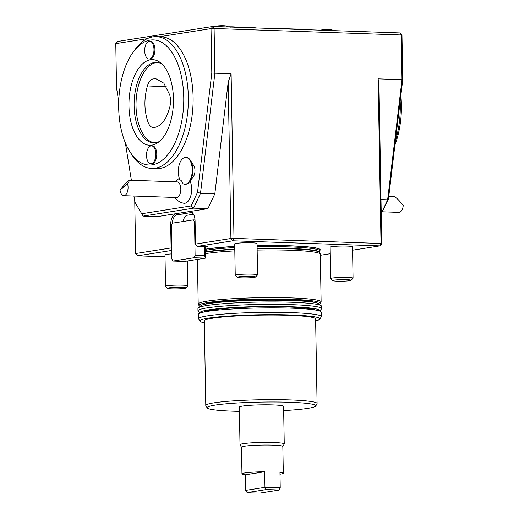 <?xml version="1.0" encoding="UTF-8"?>
<svg xmlns="http://www.w3.org/2000/svg" width="519" height="519" viewBox="0 0 519 519"><rect width="100%" height="100%" fill="white"/><g stroke="black" fill="none" stroke-linecap="round" stroke-linejoin="round"><path stroke-width="0.78" d="M152.729 78.985C150.426 79.731 148.655 82.041 147.409 85.914C143.867 98.72 144.107 110.904 148.123 122.458C149.498 125.87 151.334 127.577 153.63 127.59C161.026 126.655 166.437 119.733 169.862 106.823C170.796 102.658 170.738 98.636 169.681 94.769L163.855 83.209L155.771 78.667L152.729 78.985M245.305 474.814L245.578 490.403L247.154 492.596L265.67 489.677A19.385 1.654 -1 0 1 278.735 490.131L280.234 487.873L279.962 472.284A20.676 1.765 179 0 1 283.309 473.185L282.842 446.463A20.676 1.765 -1 0 0 279.494 445.562A20.676 1.765 -1 0 0 244.507 446.21A20.676 1.765 -1 0 0 241.497 447.183L241.958 473.912A20.676 1.765 179 0 0 245.305 474.814L264.684 471.752A20.676 1.765 179 0 0 241.958 473.912M245.578 490.403L264.956 487.341L265.67 489.677M247.154 492.596A19.385 1.654 -1 0 0 260.227 493.05L278.735 490.131M264.684 471.752L264.956 487.341A20.676 1.765 -1 0 1 280.234 487.873M279.994 474.204A20.676 1.765 179 0 0 283.309 473.185M241.497 447.229L240.025 444.796A22.129 1.888 -1 0 1 239.999 444.705A22.129 1.888 -1 0 1 243.223 443.661A22.129 1.888 -1 0 1 268.083 442.396A22.129 1.888 -1 0 1 284.25 443.933A22.129 1.888 -1 0 1 284.224 444.024L282.842 446.509M284.25 443.933L283.595 406.358A22.129 1.888 179 0 0 261.433 404.852A22.129 1.888 179 0 0 239.343 407.13L239.999 444.705M298.47 29.596L298.931 29.2A6.708 0.571 179 0 0 293.832 29.019L294.63 29.46M271.34 28.48L272.177 28.409L272.027 28.817M272.177 28.409A32.859 2.809 -1 0 1 275.738 28.363L276.679 28.843M276.153 28.642L275.738 28.766M276.089 28.61L275.738 28.363M299.82 29.602L299.405 29.181A32.859 2.809 -1 0 1 301.228 29.414L301.701 29.843M280.519 28.973L281.356 28.564L281.162 28.954M281.356 28.564L293.722 28.993L294.396 29.414M298.931 29.2L299.405 29.181M280.98 28.577A6.708 0.571 179 0 0 275.881 28.396M400.863 95.438A62.591 32.489 92 0 1 394.92 145.061M400.181 101.121A65.945 34.235 92 0 1 395.394 141.123M133.201 52.095L135.102 49.493A65.945 34.235 92 0 1 152.917 36.875A65.945 34.235 92 0 1 156.349 36.667A65.945 34.235 92 0 1 188.274 103.755A65.945 34.235 92 0 1 151.782 168.474A65.945 34.235 92 0 1 131.469 154.208L129.756 151.483A62.591 32.489 -88 0 0 181.851 120.622A62.591 32.489 -88 0 0 150.114 40.119A62.591 32.489 -88 0 0 133.201 52.095A62.591 32.489 -88 0 0 129.756 151.483M151.944 145.125A42.818 22.226 -88 0 0 157.601 142.816A42.818 22.226 -88 0 0 173.417 103.242A42.818 22.226 -88 0 0 160.377 62.663A42.818 22.226 -88 0 0 129.361 96.203A42.818 22.226 -88 0 0 151.944 145.125M151.47 145.833L152.424 145.865A8.94 4.639 92 0 1 156.751 154.967A8.94 4.639 92 0 1 151.801 163.738L150.847 163.706A8.94 4.639 -88 0 0 151.314 163.68A8.94 4.639 -88 0 0 155.81 154.487A8.94 4.639 -88 0 0 151.47 145.833A8.94 4.639 -88 0 0 151.003 145.865A8.94 4.639 -88 0 0 146.507 155.058A8.94 4.639 -88 0 0 150.847 163.706M149.641 41.17L150.594 41.202A8.94 4.639 92 0 1 154.928 50.298A8.94 4.639 92 0 1 149.978 59.075L149.024 59.043A8.94 4.639 -88 0 0 149.485 59.017A8.94 4.639 -88 0 0 153.981 49.818A8.94 4.639 -88 0 0 149.641 41.17A8.94 4.639 -88 0 0 149.174 41.202A8.94 4.639 -88 0 0 144.684 50.395A8.94 4.639 -88 0 0 149.024 59.043M151.782 168.474L156.556 168.643A65.945 34.235 -88 0 0 159.982 168.428A65.945 34.235 -88 0 0 193.12 100.621A65.945 34.235 -88 0 0 161.124 36.83L156.349 36.667M378.137 78.856L379.032 87.419L381.763 243.729L381.011 243.482L378.137 78.856L402.004 79.686L401.226 34.981L214.1 28.5L214.879 73.198L231.111 73.763L233.985 238.39L230.91 238.506L228.185 82.19L231.111 73.763M134.745 201.229L135.66 253.532L171.088 247.946L170.686 225.006A10.503 5.456 92 0 1 175.967 213.679L157.484 216.592L143.16 216.099L141.693 213.731L191.174 205.92L193.6 208.138L207.924 208.638L175.967 213.679L176.94 214.827A9.387 4.872 -88 0 0 172.256 223.488M193.509 214.282A9.387 4.872 -88 0 0 190.901 212.667A9.387 4.872 -88 0 0 190.415 212.699L176.94 214.827L187.443 215.19L193.477 214.237M191.388 212.732L190.415 212.699L189.441 211.551A10.503 5.456 92 0 1 193.224 213.789A10.503 5.456 92 0 1 195.079 221.159L195.481 244.092L230.91 238.506L232.862 240.797L233.985 238.39L381.011 243.482L379.889 245.889L232.862 240.797L197.428 246.389L207.931 246.752L205.239 247.174M381.763 243.729L379.889 245.889L352.57 250.203M381.231 213.543L387.628 199.809L380.991 199.575M387.628 199.809L402.004 79.686L402.75 79.641L388.478 198.887L387.628 199.809M191.174 205.92L197.531 192.27L211.804 73.023L214.879 73.198L200.503 193.321L214.827 193.821L207.924 208.638M228.185 82.19L214.827 193.821M197.531 192.27L200.503 193.321L193.6 208.138L143.16 216.099M147.273 38.672L115.776 43.641L117.644 41.481L212.9 26.456L211.025 28.616L214.1 28.5L212.9 26.456L400.026 32.937L401.226 34.981L401.972 35.234L400.026 32.937M401.972 35.234L402.75 79.641M211.804 73.023L211.025 28.616L159.333 36.771M133.908 196.039L134.895 202.151L141.693 213.731M115.776 43.641L116.548 88.055L118.721 101.568M125.364 142.887L131.378 180.294M388.478 198.887L381.238 213.86M171.711 250.443L137.606 255.828L135.66 253.532M234.731 246.544A61.476 5.248 179 0 0 206.238 249.146A61.476 5.248 179 0 0 205.277 249.302M257.093 246.778A61.028 5.209 -1 0 1 319.782 250.891L319.944 250.398A61.476 5.248 179 0 0 320.217 249.892A61.476 5.248 179 0 0 257.074 245.74M171.685 248.64L171.088 247.946L171.666 247.745M183.071 221.49A9.387 4.872 92 0 1 187.443 215.19M320.307 255.29L330.272 253.72M137.606 255.828L165.016 256.775M195.481 244.092L197.428 246.389M234.731 246.441A61.476 5.248 179 0 0 206.238 249.042A61.476 5.248 179 0 0 205.271 249.198M320.217 249.892L320.21 249.788A61.476 5.248 179 0 0 257.074 245.636M185.834 288.013A9.121 0.779 179 0 0 179.574 287.318A9.121 0.779 179 0 0 168.954 287.837A9.121 0.779 179 0 0 167.663 288.33A9.121 0.779 179 0 0 176.758 288.888A9.121 0.779 179 0 0 185.834 288.013L187.846 285.943A11.178 0.954 179 0 0 187.884 285.865A11.178 0.954 179 0 0 179.717 285.087A11.178 0.954 179 0 0 167.163 285.729A11.178 0.954 179 0 0 165.535 286.254L164.984 254.9A11.178 0.954 -1 0 1 166.612 254.375A11.178 0.954 -1 0 1 171.776 253.901M235.23 275.258L234.685 243.904A11.178 0.954 -1 0 1 236.314 243.379A11.178 0.954 -1 0 1 248.867 242.736A11.178 0.954 -1 0 1 257.035 243.508L257.58 274.869A11.178 0.954 179 0 0 249.418 274.09A11.178 0.954 179 0 0 236.859 274.733A11.178 0.954 179 0 0 235.23 275.258A11.178 0.954 179 0 0 235.276 275.336L237.358 277.334A9.121 0.779 179 0 0 246.46 277.886A9.121 0.779 179 0 0 255.53 277.016A9.121 0.779 179 0 0 249.269 276.322A9.121 0.779 179 0 0 238.656 276.841A9.121 0.779 179 0 0 237.358 277.334M330.707 278.567L330.162 247.213A11.178 0.954 -1 0 1 331.784 246.681A11.178 0.954 -1 0 1 344.344 246.045A11.178 0.954 -1 0 1 352.511 246.817L353.056 278.171A11.178 0.954 179 0 0 344.888 277.399A11.178 0.954 179 0 0 332.335 278.041A11.178 0.954 179 0 0 330.707 278.567A11.178 0.954 179 0 0 330.746 278.645L332.835 280.643A9.121 0.779 179 0 0 341.93 281.194A9.121 0.779 179 0 0 351.006 280.325A9.121 0.779 179 0 0 344.746 279.631A9.121 0.779 179 0 0 334.126 280.15A9.121 0.779 179 0 0 332.835 280.643M205.349 253.648A61.476 5.248 -1 0 1 234.809 250.898M257.152 250.093A61.476 5.248 -1 0 1 320.268 254.122A61.476 5.248 -1 0 1 320.288 254.239L321.118 301.896A61.476 5.248 -1 0 1 321.053 302.155L320.301 303.505A60.697 5.184 -1 0 1 319.704 304.03M199.685 306.126A60.697 5.184 -1 0 1 199.069 305.62L198.271 304.303A61.476 5.248 -1 0 1 198.193 304.043A61.476 5.248 -1 0 1 259.565 297.718A61.476 5.248 -1 0 1 321.118 301.896M199.069 305.62A60.697 5.184 -1 0 1 259.591 299.119A60.697 5.184 -1 0 1 320.301 303.505M204.512 304.387A56.11 4.794 -1 0 1 259.597 299.515A56.11 4.794 -1 0 1 314.819 302.467M199.932 313.119L198.011 310.985A61.806 5.281 -1 0 1 197.979 310.816L197.934 308.416A61.806 5.281 -1 0 1 197.966 308.241A61.806 5.281 -1 0 1 206.938 305.509A61.806 5.281 -1 0 1 275.381 301.954A61.806 5.281 -1 0 1 321.495 306.087A61.806 5.281 -1 0 1 321.533 306.255L321.572 308.656A61.806 5.281 -1 0 1 321.546 308.831L319.698 311.024M197.979 310.816A61.806 5.281 -1 0 1 206.977 307.903A61.806 5.281 -1 0 1 276.413 304.361A61.806 5.281 -1 0 1 321.572 308.656M197.966 308.241L201.314 305.295A59.886 5.112 -1 0 1 208.547 303.647A59.886 5.112 -1 0 1 269.251 300.203A59.886 5.112 -1 0 1 318.05 303.258L321.495 306.087M200.087 313.054A59.886 5.112 -1 0 1 208.657 309.882A59.886 5.112 -1 0 1 277.944 306.463A59.886 5.112 -1 0 1 319.542 310.972M315.357 310.018A56.11 4.794 179 0 0 271.119 306.761A56.11 4.794 179 0 0 211.882 309.992A56.11 4.794 179 0 0 204.239 311.958M239.415 411.366A54.372 4.645 -1 0 1 207.178 407.921A54.372 4.645 -1 0 1 261.388 402.095A54.372 4.645 -1 0 1 315.766 406.02A54.372 4.645 -1 0 1 307.91 408.349A54.372 4.645 -1 0 1 283.672 410.594M207.178 407.921L205.848 405.722A55.663 4.755 -1 0 1 205.777 405.488A55.663 4.755 -1 0 1 261.349 399.76A55.663 4.755 -1 0 1 317.083 403.542A55.663 4.755 -1 0 1 317.018 403.782L315.766 406.02M205.777 405.488L204.298 320.865A55.663 4.755 -1 0 1 259.87 315.137A55.663 4.755 -1 0 1 315.604 318.919L317.083 403.542M204.33 322.792A60.074 5.132 -1 0 1 199.971 321.196A60.074 5.132 -1 0 1 259.863 314.761A60.074 5.132 -1 0 1 319.944 319.101A60.074 5.132 -1 0 1 315.636 320.852M199.971 321.196L198.641 318.997A61.359 5.242 -1 0 1 198.563 318.737A61.359 5.242 -1 0 1 259.824 312.425A61.359 5.242 -1 0 1 321.267 316.596A61.359 5.242 -1 0 1 321.196 316.856L319.944 319.101M198.563 318.737L198.485 314.28A61.359 5.242 -1 0 1 259.747 307.968A61.359 5.242 -1 0 1 321.19 312.14L321.267 316.596M333.503 30.634A13.41 13.41 0 0 0 331.219 29.602A4.697 0.402 179 0 0 327.385 29.362A4.697 0.402 179 0 0 322.643 29.635A4.697 0.402 179 0 0 322.078 29.758A13.41 13.41 0 0 0 321.06 30.199M228.12 26.982A13.41 13.41 0 0 0 225.836 25.95A4.697 0.402 179 0 0 222.002 25.71A4.697 0.402 179 0 0 217.26 25.982A4.697 0.402 179 0 0 216.702 26.112A13.41 13.41 0 0 0 215.677 26.547M190.11 181.099A13.319 6.916 92 0 1 191.647 188.877A13.319 6.916 92 0 1 183.771 203.227A13.41 13.41 0 0 1 174.903 197.46M185.737 157.439L186.308 157.458A13.41 6.961 92 0 1 190.441 160.358L193.756 165.626A6.929 3.594 92 0 1 194.982 170.485A6.929 3.594 92 0 1 193.373 176.629L189.701 181.656A13.41 6.961 92 0 1 185.38 184.264L184.809 184.245A13.41 6.961 92 0 1 183.032 183.732A10.192 5.294 -88 0 0 179.84 179.743A13.41 6.961 92 0 1 179.087 165.237A13.41 6.961 92 0 1 185.737 157.439A13.41 6.961 92 0 1 192.231 171.082A13.41 6.961 92 0 1 184.809 184.245M123.73 195.682A7.824 4.061 -88 0 1 120.051 190.084L127.518 183.616A7.824 4.061 -88 0 1 127.46 191.66A7.824 4.061 -88 0 1 123.73 195.682L176.486 197.512A7.824 4.061 92 0 0 180.813 189.831A7.824 4.061 92 0 0 177.024 181.871L129.341 180.223C129.679 180.314 129.075 181.442 127.518 183.616M120.051 190.084C124.644 184.362 127.739 181.079 129.341 180.223M190.441 160.358A13.41 6.961 92 0 1 189.701 181.656M388.783 196.364L393.966 196.545C396.029 197.22 399.111 200.211 403.224 205.518A7.824 4.061 92 0 1 398.949 212.375L382.464 211.804M351.006 280.325L353.017 278.255A11.178 0.954 179 0 0 353.056 278.171M255.53 277.016L257.541 274.947A11.178 0.954 179 0 0 257.58 274.869M165.535 286.254A11.178 0.954 179 0 0 165.574 286.332L167.663 288.33M193.315 219.874L172.405 223.17L171.276 225.583L171.86 258.987L173.061 261.031L193.97 257.729L195.099 255.322L194.515 221.918L193.315 219.874L195.021 219.933M205.232 246.655L205.427 258.125L184.517 261.427L173.061 261.031M195.099 255.322L204.642 255.653L205.427 258.125L193.97 257.729M195.092 221.937L194.515 221.918M204.642 255.653L204.486 246.629M252.643 28.007L253.103 27.611A6.708 0.571 179 0 0 248.004 27.436L248.802 27.877M234.698 27.384L235.152 26.988A6.708 0.571 179 0 0 230.053 26.813L230.858 27.254M248.569 27.825L248.004 27.436M253.992 28.013L253.57 27.864M253.635 27.831L253.577 27.591A32.859 2.809 -1 0 1 255.4 27.825L255.873 28.253M253.103 27.611L253.577 27.591M230.053 26.813L229.911 27.183M235.334 27.371L235.529 26.975L235.152 26.988M235.529 26.975L247.894 27.403M227.789 26.793A32.859 2.809 -1 0 1 229.917 26.774M157.367 62.468A40.235 20.89 -88 0 0 136.056 101.945A40.235 20.89 -88 0 0 154.584 142.809M162.006 64.084A40.235 20.89 -88 0 0 156.414 62.39A40.235 20.89 -88 0 0 134.142 101.88A40.235 20.89 -88 0 0 153.624 142.816A40.235 20.89 -88 0 0 155.719 142.686A40.235 20.89 -88 0 0 159.32 141.512M147.409 85.914L166.391 86.822M205.323 251.89A61.028 5.209 -1 0 1 234.776 249.101M257.119 248.29A61.028 5.209 -1 0 1 319.808 252.409L320.268 254.122M205.329 252.228A61.073 5.216 -1 0 1 234.783 249.438M257.126 248.633A61.073 5.216 -1 0 1 319.847 252.636M205.297 250.372A61.028 5.209 -1 0 1 206.64 250.152A61.028 5.209 -1 0 1 234.75 247.582M171.562 224.974L170.686 225.006M319.808 252.409L319.782 250.891M198.193 304.043L197.415 259.39M179.334 178.413A13.41 13.41 0 0 0 175.441 181.819M187.45 260.966L187.884 285.865"/></g></svg>

